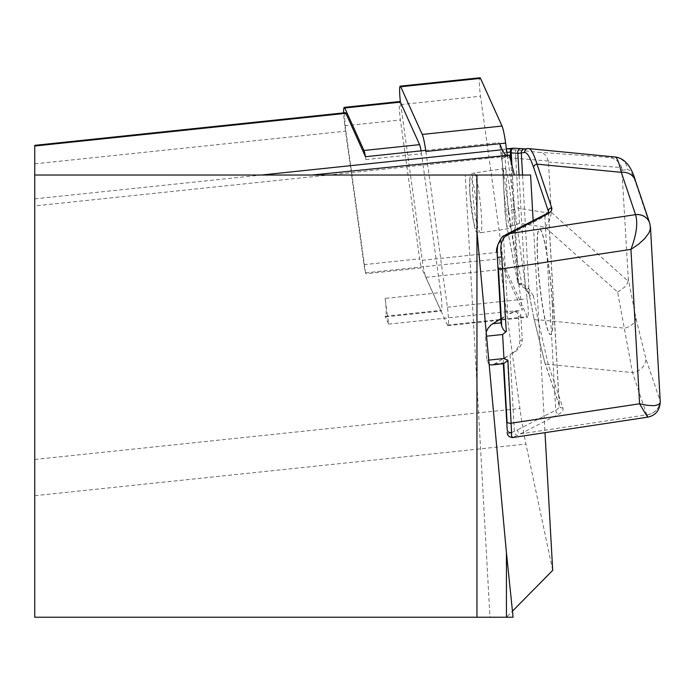 <?xml version="1.0" encoding="UTF-8"?>
<svg xmlns="http://www.w3.org/2000/svg" width="695" height="695" viewBox="0 0 695 695"><rect width="100%" height="100%" fill="white"/><g stroke="black" fill="none" stroke-linecap="round" stroke-linejoin="round"><path stroke-width="0.52" stroke-dasharray="3.48 2.61" d="M365.926 273.734A14.152 1.477 84 0 1 365.457 272.397L365.926 273.734L421.552 267.888A14.152 1.477 84 0 1 419.632 258.792L400.407 119.957A14.152 1.477 84 0 1 399.894 101.522M385.099 298.416A14.152 1.477 84 0 1 385.621 316.851A14.152 1.477 84 0 1 385.108 316.242L388.653 324.113L385.099 298.416L440.734 292.569A14.152 1.477 84 0 1 441.247 311.004A14.152 1.477 84 0 1 440.734 310.396L421.552 267.888M476.952 175.027L476.952 184.731L475.927 175.027L476.952 175.027L465.25 175.027L490.001 617.23L506.481 617.23L512.458 611.174M533.143 220.636L545.002 432.664M507.654 233.746A3.536 2.328 62.8 0 0 506.655 236.013L503.545 237.76L507.836 314.505L513.883 311.621L516.42 312.072L518.096 313.94L519.973 340.281L519.417 344.207L517.488 348.256L514.561 351.627L510.078 354.546L514.37 431.291L517.497 429.831A3.536 2.328 62.8 0 0 520.303 433.915L558.537 414.246A17.688 7.445 -3.2 0 0 562.915 408.017L548.216 364.371L538.034 319.761L533.395 295.87A3.536 2.259 -11 0 1 529.243 294.419M503.51 363.702L503.293 362.886A26.532 11.172 176.8 0 1 503.267 362.616A26.532 11.172 176.8 0 1 507.298 356.231L511.572 432.568L514.37 431.334A3.536 2.424 67.2 0 0 517.28 435.522L520.303 433.915L646.715 414.819A14.152 12.753 161.4 0 0 659.998 400.537L645.768 358.272L635.899 318.058L628.271 278.834L628.106 281.136L551.343 212.34L551.317 213.408L518.635 208.378L518.566 207.675L508.123 211.054L505.126 157.435L506.342 148.939A3.536 3.518 84.5 0 0 505.63 148.939C502.077 149.912 500.895 153.291 502.085 159.085A3.536 1.486 -3.2 0 0 502.111 159.259L505.117 212.879L506.481 224.424A3.536 2.259 169 0 0 506.507 224.728A3.536 2.259 169 0 0 510.66 226.214L508.123 211.054A3.536 1.486 176.8 0 0 505.083 212.687M507.298 356.231L494.84 363.78L491.608 364.953M489.158 364.545L486.865 360.323L485.527 336.302L486.179 332.054M500.817 318.753L505.057 316.19A26.532 11.172 -3.2 0 0 501.026 322.576M504.318 235.622A3.536 2.224 58.7 0 0 503.536 237.725L500.782 239.853L505.057 316.19M552.707 570.36L525.941 444.062A88.439 9.244 84 0 1 519.903 408.478L499.184 258.801L522.319 310.066L499.627 143.743M530.589 175.027L34.75 175.027L34.75 205.911L507.776 156.193A150.346 15.716 -96 0 0 509.366 155.15M475.927 175.027L465.25 175.027M490.001 617.23L513.084 617.23M34.75 145.351L34.75 617.23L506.481 617.23M476.952 617.23L476.952 184.731M425.696 150.372L499.14 142.657M34.75 205.911L34.75 175.027M345.389 112.703A14.152 1.477 -96 0 0 345.91 131.138L365.457 272.397A14.152 1.477 84 0 1 363.998 264.639L344.781 125.812A14.152 1.477 84 0 1 343.669 112.885M365.527 272.848L499.184 258.801M365.414 156.566A14.152 1.477 84 0 1 365.883 159.581L365.483 156.705M365.883 159.581L421.509 153.734L440.734 292.569M388.653 324.113L522.319 310.066M385.108 316.242L440.734 310.396M510.078 354.546L515.56 351.522L519.165 348.082L521.563 343.982L522.275 340.037L520.929 316.008L520.312 313.706L518.296 311.873L515.899 311.438L507.836 314.505M524.534 148.93L524.464 148.939A3.536 3.518 -95.5 0 1 525.168 148.939L528.461 148.626L615.066 157.035A14.152 14.074 -95.5 0 1 627.594 169.641C629.974 169.511 632.78 174.184 635.995 183.68L650.225 225.936A14.152 12.753 -18.6 0 0 649.643 222.895M635.412 180.63A14.152 12.753 -18.6 0 1 635.995 183.68M506.481 224.424L517.619 281.701A3.536 2.259 169 0 0 517.636 281.979A3.536 2.259 169 0 0 521.797 283.49L510.66 226.214L519.547 223.338L545.323 227.308L617.629 292.108L632.485 372.555A14.152 12.753 161.4 0 0 645.768 358.272M533.395 295.87L528.626 288.425L521.797 283.49A3.536 1.972 -54.1 0 1 519.043 284.203L525.863 289.129L529.234 294.385L533.882 318.275A3.536 2.259 -11 0 0 538.034 319.761L624.64 328.179A14.152 9.035 169 0 0 635.899 318.058M505.117 212.879A3.536 1.486 176.8 0 1 505.083 212.705L502.085 159.085A3.536 1.486 -3.2 0 1 505.126 157.435L548.381 161.005L551.343 212.34M548.381 161.005L546.148 155.723L542.517 152.735L506.342 148.939L514.231 148.183A3.536 3.518 -95.5 0 0 514.074 148.165M548.537 162.1L621.756 167.556L619.731 163.308L615.509 159.355L610.097 157.513L541.127 152.387M617.629 292.108L624.475 287.261L627.055 283.786L628.106 281.136M545.323 227.308L549.293 220.645L551.317 213.408M519.547 223.338L518.635 208.378M515.812 157.895L515.447 149.929M511.572 432.568L507.941 433.845L507.202 432.742M621.756 167.556L628.271 278.834M552.273 303.706A53.063 5.543 -96 0 0 539.381 229.115A53.063 5.543 -96 0 0 539.416 282.465A53.063 5.543 -96 0 0 550.475 334.66A53.063 5.543 -96 0 0 552.273 303.706M525.863 289.129A3.536 1.972 -54.1 0 1 525.351 287.4L529.208 294.081L533.856 317.963L544.541 361.53L559.232 405.176A14.152 5.96 176.8 0 1 559.371 405.863A14.152 5.96 176.8 0 1 555.739 410.163L517.497 429.831M515.812 158.59L518.566 207.675M505.56 148.947A3.536 3.518 84.5 0 0 502.476 152.831L502.111 159.259M503.614 186.069C503.067 175.105 503.397 169.267 504.631 168.564C508.488 166.539 515.125 229.281 510.964 228.403C507.941 224.285 505.491 210.168 503.614 186.069M472.513 190.526C471.966 179.571 472.365 173.724 473.695 172.994C477.899 170.918 484.806 233.572 480.297 232.799C477.022 228.707 474.433 214.616 472.513 190.526M512.702 437.537L517.28 435.522M660.25 401.901L660.007 400.563A14.152 12.779 161.2 0 1 646.741 414.872L647.757 417.148M649.66 222.956A14.152 12.719 -18.4 0 1 650.233 225.962L660.007 400.563M528.626 288.425A3.536 1.972 -54.1 0 1 525.889 289.146M529.234 294.385A3.536 2.259 -11 0 1 529.208 294.081L522.544 175.027M517.627 281.935A3.536 3.536 0 0 0 519.043 284.203A3.536 1.972 -54.1 0 1 518.531 282.465L525.351 287.4L519.069 175.027M646.715 414.819L632.485 372.555L548.216 364.371A3.536 3.188 -18.6 0 1 544.706 362.338M533.856 317.963A3.536 2.259 -11 0 0 533.882 318.275L544.689 362.295A3.536 3.188 -18.6 0 1 544.541 361.53M510.868 161.144L517.619 281.701A3.536 1.486 -3.2 0 0 518.531 282.465L511.989 165.618M552.456 303.689A53.063 5.543 84 0 1 550.649 334.642A53.063 5.543 84 0 1 539.589 282.448A53.063 5.543 84 0 1 539.555 229.098A53.063 5.543 84 0 1 552.456 303.689M421.074 150.858A14.152 1.477 84 0 1 421.509 153.734M425.853 151.493L447.406 307.199A14.152 1.477 84 0 1 447.928 325.642A14.152 1.477 84 0 1 447.415 325.034L425.896 277.357A26.532 2.771 84 0 1 422.291 260.295L400.728 104.589A14.152 1.477 84 0 1 400.424 102.174M507.324 155.359L527.184 298.815A14.152 1.477 84 0 1 527.705 317.25A14.152 1.477 84 0 1 527.192 316.642L505.673 268.965A26.532 2.771 84 0 1 502.059 251.911L480.506 96.205A14.152 1.477 84 0 1 479.993 77.77M34.75 495.691L525.941 444.062M34.75 198.874L261.581 175.027M34.75 163.846L345.91 131.138M34.75 459.473L519.903 408.478M512.893 352.843L513.527 352.773M622.199 170.162L627.594 169.641M548.433 212.14L559.232 405.176A3.536 3.188 -18.6 0 0 559.379 405.941L544.689 362.295M506.916 152.396L502.476 152.831M506.655 236.013L544.889 216.345L555.739 410.163A3.536 2.328 62.8 0 0 558.537 414.246M545.896 214.077A3.536 2.328 62.8 0 0 544.889 216.345A14.152 5.96 -3.2 0 0 548.52 212.045A14.152 5.96 -3.2 0 0 548.52 211.984M469.811 192.307C471.479 222.687 478.933 244.822 477.187 214.216C475.519 183.836 468.065 161.7 469.811 192.307M615.066 157.035L610.097 157.513M562.915 408.017A3.536 3.188 -18.6 0 1 559.379 405.941L548.52 212.045M527.757 148.617A3.536 3.518 -95.5 0 1 528.461 148.626M518.626 316.251L520.929 316.008M519.973 340.281L522.275 340.037M494.84 363.78L503.293 362.886M486.865 360.323L488.759 360.123M485.527 336.302L486.561 336.189M510.651 312.793L511.285 312.733M363.998 264.639L419.632 258.792M344.781 125.812L400.407 119.957M447.406 307.199L527.184 298.815M447.415 325.034L527.192 316.642M400.728 104.589L480.506 96.205M422.291 260.295L502.059 251.911M425.896 277.357L505.673 268.965M503.328 363.72L503.267 362.616M504.631 168.564L473.703 172.994L471.288 174.349L469.942 177.616L469.777 192.141C475.858 241.999 475.006 229.585 480.297 232.773L510.964 228.403M505.083 212.705L506.507 224.728L517.645 282.005M506.42 148.86L505.63 148.939M513.883 311.621L515.221 311.482M385.621 316.851L441.247 311.004M447.928 325.642L527.705 317.25"/><path stroke-width="1.04" d="M533.143 220.636L530.589 175.027L34.75 175.027L34.75 145.351L345.389 112.703A14.152 1.477 -96 0 1 345.902 113.311L365.483 156.705L425.696 150.372M512.458 611.174L552.707 570.36L545.002 432.664M488.759 360.123L503.962 358.524L507.906 360.366L503.788 363.572A8.844 0.921 84 0 1 503.658 363.685L491.608 364.953L489.158 364.545M486.179 332.054L487.864 328.544L490.878 324.999L500.817 318.753M499.627 143.743L502.329 149.729A150.346 15.716 -96 0 0 507.776 156.193M312.098 175.027L509.366 155.15L514.352 175.027M506.429 617.23L513.084 617.23L506.429 552.742L506.429 617.23L476.952 617.23L476.952 175.027M34.75 175.027L34.75 617.23L476.952 617.23M506.429 552.742L476.952 231.47M548.52 212.045L545.896 214.077L507.654 233.746A3.536 2.328 62.8 0 1 509.096 233.685L506.09 235.622C501.121 239.966 499.662 247.064 501.738 256.898L497.568 257.506L497.116 252.702L501.026 322.576A26.532 11.172 -3.2 0 0 501.052 322.845L501.295 324.148A8.844 0.921 84 0 1 501.703 326.224L503.406 329.725L505.109 331.411L506.29 331.515L502.615 334.504L503.962 358.524M548.52 211.984A14.152 5.96 -3.2 0 0 548.39 211.358L533.699 167.712C530.207 157.435 527.175 152.361 524.595 152.509A3.536 3.518 -95.5 0 1 527.757 148.617L528.782 148.617C531.128 148.939 533.873 154.108 537.018 164.142L621.287 172.334C618.924 162.378 616.925 157.279 615.292 157.027C624.51 158.199 631.216 166.07 635.412 180.63L649.643 222.895A14.152 12.753 -18.6 0 0 635.508 214.599L621.287 172.334A14.152 12.753 -18.6 0 1 635.352 180.448M503.328 363.72L507.228 430.231A3.536 2.806 1.9 0 0 511.563 432.594L511.494 435.861L512.597 437.555M497.107 252.467L497.707 245.127L500.782 239.853M524.595 152.509L517.853 153.36A3.536 2.684 -85.5 0 1 520.703 148.695M501.738 256.898L506.29 331.515M650.233 225.962L650.329 229.228L648.895 232.955L644.804 238.533L638.349 244.414L630.947 249.375C636.524 234.58 638.053 223.008 635.534 214.651L509.096 233.685L547.339 214.017A17.688 7.445 176.8 0 0 551.708 207.788L537.018 164.142A3.536 3.188 -18.6 0 0 533.699 167.712M646.741 414.872C649.052 419.511 646.671 415.818 639.591 403.786L647.358 405.35L654.151 405.689L658.504 404.638L660.05 403.013L660.241 401.745L650.485 227.326L649.643 222.895M507.906 360.366L511.563 432.594M635.534 214.651A14.152 12.719 -18.4 0 1 649.599 222.782M510.868 161.144L510.365 152.066A3.536 3.518 -95.5 0 1 514.074 148.165M519.069 175.027L517.853 153.36L511.277 152.839A3.536 2.684 -85.5 0 1 514.144 148.174L514.144 148.174A3.536 2.684 -85.5 0 1 514.231 148.183L525.168 148.939M522.544 175.027L521.302 152.822A3.536 3.518 -95.5 0 1 524.395 148.947M343.669 112.885A14.152 1.477 84 0 1 344.26 107.369A14.152 1.477 84 0 1 344.772 107.977L363.954 150.485A14.152 1.477 84 0 1 365.414 156.566M344.26 107.369L399.894 101.522A14.152 1.477 84 0 1 400.407 102.13L419.589 144.638A14.152 1.477 84 0 1 421.074 150.858M400.424 102.174A14.152 1.477 84 0 1 400.216 86.154A14.152 1.477 84 0 1 400.728 86.762L422.239 134.439A26.532 2.771 84 0 1 425.853 151.493L505.63 143.109L507.324 155.359M400.216 86.154L479.993 77.77A14.152 1.477 84 0 1 480.506 78.379L502.016 126.056A26.532 2.771 84 0 1 505.63 143.109M34.75 146.011L345.902 113.311M261.581 175.027L502.329 149.729M492.599 323.731L501.052 322.845M503.51 363.702L507.063 422.108A3.536 1.486 176.8 0 0 511.416 423.151L639.591 403.786L630.947 249.375L502.772 268.73A3.536 1.486 176.8 0 1 498.428 267.697L501.295 324.148M507.063 422.108L503.788 363.572M501.703 326.224L498.428 267.697M551.708 207.788A3.536 3.188 -18.6 0 0 548.39 211.358L548.433 212.14M511.989 165.618L511.277 152.839A3.536 1.486 -3.2 0 1 510.365 152.066L506.916 152.396M545.896 214.077A3.536 2.328 62.8 0 1 547.339 214.017M497.116 252.693C494.406 250.878 501.112 235.492 504.327 235.614A3.536 2.224 58.7 0 1 506.09 235.622M486.561 336.189L502.615 334.504M344.772 107.977L400.407 102.13M363.954 150.485L419.589 144.638M422.239 134.439L502.016 126.056M400.728 86.762L480.506 78.379M660.241 401.727C659.798 410.337 655.637 415.48 647.757 417.148L512.702 437.546C509.253 437.303 507.411 435.609 507.176 432.464M615.388 157.035L528.886 148.634M513.527 148.183L506.42 148.86M524.56 148.93L514.144 148.174A3.536 3.536 0 0 0 513.57 148.174M527.757 148.617L524.464 148.939M504.327 235.614L507.654 233.746"/></g></svg>
